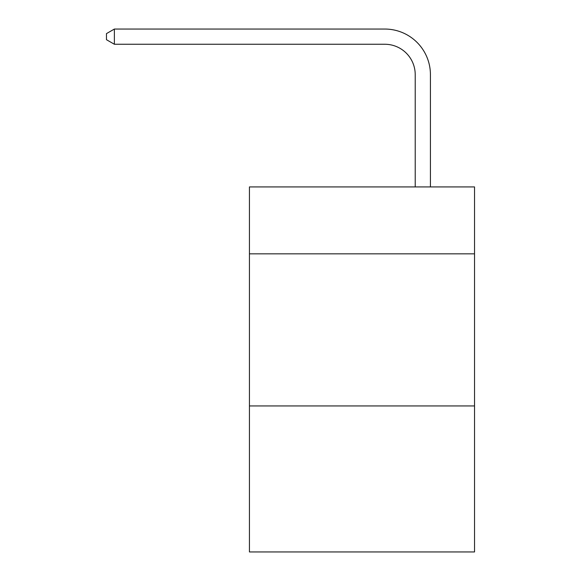 <?xml version="1.0" encoding="UTF-8"?>
<svg xmlns="http://www.w3.org/2000/svg" width="581" height="581" viewBox="0 0 581 581"><rect width="100%" height="100%" fill="white"/><g stroke="black" fill="none" stroke-linecap="round" stroke-linejoin="round"><path stroke-width="0.87" d="M474.532 253.846L474.532 186.922L249.438 186.922L249.438 253.846L474.532 253.846L474.532 551.95L249.438 551.95L249.438 253.846M474.532 405.937L249.438 405.937M415.219 186.922L415.219 74.68A30.415 30.415 104 0 0 384.796 44.258L114.377 44.258L106.468 39.697L106.468 33.611L114.377 29.05L384.796 29.05A45.63 45.63 -76 0 1 430.427 74.68L430.427 186.922M415.219 74.68A30.415 30.415 104 0 0 384.796 44.258A30.415 30.415 104 0 1 415.219 74.68A30.415 30.415 104 0 0 384.796 44.258A30.415 30.415 104 0 1 415.219 74.68A30.415 30.415 104 0 0 384.796 44.258A30.415 30.415 104 0 1 415.219 74.68A30.415 30.415 104 0 0 384.796 44.258A30.415 30.415 104 0 1 415.219 74.68A30.415 30.415 104 0 0 384.796 44.258A30.415 30.415 104 0 1 415.219 74.68A30.415 30.415 104 0 0 384.796 44.258A30.415 30.415 104 0 1 415.219 74.68A30.415 30.415 104 0 0 384.796 44.258A30.415 30.415 104 0 1 415.219 74.68A30.415 30.415 104 0 0 384.796 44.258A30.415 30.415 104 0 1 415.219 74.68A30.415 30.415 104 0 0 384.796 44.258A30.415 30.415 104 0 1 415.219 74.68A30.415 30.415 104 0 0 384.796 44.258A30.415 30.415 104 0 1 415.219 74.68A30.415 30.415 104 0 0 384.796 44.258A30.415 30.415 104 0 1 415.219 74.68A30.415 30.415 104 0 0 384.796 44.258A30.415 30.415 104 0 1 415.219 74.68A30.415 30.415 104 0 0 384.796 44.258A30.415 30.415 104 0 1 415.219 74.68A30.415 30.415 104 0 0 384.796 44.258A30.415 30.415 104 0 1 415.219 74.68A30.415 30.415 104 0 0 384.796 44.258A30.415 30.415 104 0 1 415.219 74.68A30.415 30.415 104 0 0 384.796 44.258A30.415 30.415 104 0 1 415.219 74.68A30.415 30.415 104 0 0 384.796 44.258A30.415 30.415 104 0 1 415.219 74.68A30.415 30.415 104 0 0 384.796 44.258A30.415 30.415 104 0 1 415.219 74.68A30.415 30.415 104 0 0 384.796 44.258A30.415 30.415 104 0 1 415.219 74.68A30.415 30.415 104 0 0 384.796 44.258A30.415 30.415 104 0 1 415.219 74.68A30.415 30.415 104 0 0 384.796 44.258A30.415 30.415 104 0 1 415.219 74.68A30.415 30.415 104 0 0 384.796 44.258A30.415 30.415 104 0 1 415.219 74.68A30.415 30.415 104 0 0 384.796 44.258A30.415 30.415 104 0 1 415.219 74.68A30.415 30.415 104 0 0 384.796 44.258A30.415 30.415 104 0 1 415.219 74.68A30.415 30.415 104 0 0 384.796 44.258A30.415 30.415 104 0 1 415.219 74.68A30.415 30.415 104 0 0 384.796 44.258A30.415 30.415 104 0 1 415.219 74.68A30.415 30.415 104 0 0 384.796 44.258A30.415 30.415 104 0 1 415.219 74.68A30.415 30.415 104 0 0 384.796 44.258A30.415 30.415 104 0 1 415.219 74.68A30.415 30.415 104 0 0 384.796 44.258M114.377 44.258L114.377 29.05L384.796 29.05"/></g></svg>
